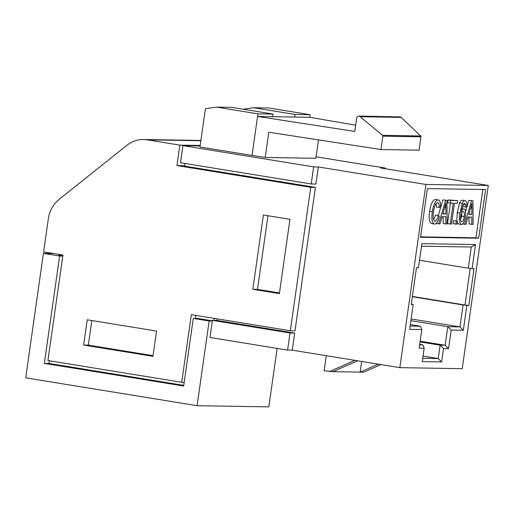 <?xml version="1.0" encoding="UTF-8"?>
<svg xmlns="http://www.w3.org/2000/svg" width="514" height="514" viewBox="0 0 514 514"><rect width="100%" height="100%" fill="white"/><g stroke="black" fill="none" stroke-linecap="round" stroke-linejoin="round"><path stroke-width="0.77" d="M465.543 211.627L468.845 200.325L472.951 200.788L468.845 200.325M471.55 200.762L464.682 224.265L466.005 224.284L468.042 217.056L471.813 217.114L471.788 224.38L469.083 223.943L469.109 217.069M462.285 200.216L465.209 200.678L462.285 200.216C461.379 200.171 460.493 201.051 459.638 202.857L457.274 212.693L456.843 221.033M465.504 207.02L466.68 206.737C466.995 202.876 466.429 200.852 464.99 200.653C464.078 200.608 463.198 201.488 462.343 203.293L459.972 213.13C458.867 219.613 459.362 223.404 461.463 224.515C463.313 224.033 464.63 221.361 465.408 216.497C465.986 211.948 465.472 209.384 463.879 208.812C462.953 208.851 462.092 209.873 461.289 211.884L463.461 204.058L464.527 203.371L465.44 204.598L465.504 207.02L462.799 206.583L462.831 205.292M458.758 224.072L457.164 222.472M456.226 221.097L455.796 224.117L453.091 223.68L453.521 220.654L457.364 221.116L453.521 220.654M450.238 224.027L451.485 224.046L454.453 203.203L457.287 203.255L457.672 200.537L450.759 200.421L450.367 203.139L453.207 203.184L450.238 224.027L447.533 223.584L450.444 203.139M450.367 203.139L447.668 202.702L448.054 199.985L457.672 200.537M438.307 215.52L442.875 199.895L446.981 200.357L442.875 199.895M445.58 200.338L438.712 223.834L440.035 223.853L442.072 216.625L445.844 216.69L445.818 223.95L443.113 223.513L443.139 216.645M433.604 220.108L435.564 215.051L438.269 215.494C437.472 219.163 436.36 221.116 434.947 221.348L434.638 221.303M431.972 223.629C429.344 222.947 428.56 218.842 429.62 211.312C430.706 204.071 432.627 200.126 435.39 199.471L438.371 199.94L435.39 199.471M434.773 221.335L434.947 221.348C433.135 220.467 432.679 217.268 433.572 211.755C434.272 206.339 435.634 203.293 437.645 202.625C438.795 202.792 439.303 204.418 439.174 207.502L436.476 207.065L436.18 203.441M420.561 236.864L475.983 237.776L482.852 189.499M294.997 114.461L310.135 114.706L268.751 107.985L253.614 107.734L294.997 114.461L294.625 117.057L309.762 117.308L310.135 114.706M318.513 139.898L315.892 158.306L265.185 157.47L268.783 132.226L380.951 149.535L382.859 136.159L382.596 135.355L359.556 116.235L358.457 116.068L356.787 117.327L354.776 131.443L257.585 116.447L257.951 113.851L216.567 107.124L231.711 107.375L273.095 114.095L272.722 116.697L294.625 117.057M216.567 107.124L205.407 108.73L199.959 146.978L252.033 155.44L257.585 116.447L272.722 116.697M380.951 149.535L419.058 150.165L420.96 136.788L382.859 136.159M382.596 135.355L420.741 135.985L420.96 136.788M360.23 116.717L401.126 117.391L420.741 135.985M359.556 116.235L400.528 116.909L401.126 117.391M358.457 116.068L400.528 116.909M309.762 117.308L355.662 125.191M217.306 318.886L217.088 320.447L294.689 333.059L292.254 350.169L399.841 367.651L462.227 368.679L488.3 185.47L380.713 167.988L385.384 168.065L316.104 156.809M399.841 367.651L425.913 184.442L488.3 185.47M200.113 145.925L182.945 145.642L313.656 166.883L311.221 183.973L315.892 184.051L318.327 166.96L425.913 184.442M185.091 163.478L184.706 166.15L315.416 187.392L310.745 187.314L290.333 330.753L191.349 314.671L181.725 382.287L47.924 360.545L62.939 255.028L43.626 251.886L48.361 218.617A29.452 27.345 -89.1 0 1 59.149 199.361L126.881 145.314A29.452 27.345 -89.1 0 1 143.612 139.519L200.89 140.463M290.333 330.753L295.004 330.83L315.416 187.392M380.983 364.587L363.745 372.187L360.128 372.123L378.24 364.143M292.254 350.169L287.583 350.092L209.975 337.486L212.417 320.37L290.018 332.982L287.583 350.092M265.185 157.47L252.033 155.44M313.656 166.883L318.327 166.96M53.829 253.55L43.414 253.376L59.624 256.011L44.339 363.385L183.665 386.027L193.29 318.404L197.961 318.481L212.353 320.82M213.914 320.395L214.203 318.384M195.924 315.41L195.493 318.442M62.824 255.843L58.776 255.188L58.892 254.372M49.395 360.783L49.01 363.462L183.761 385.359M200.177 145.468L179.842 145.134L147.267 139.84A29.452 27.345 -89.1 0 0 143.612 139.519M43.414 253.376L25.7 377.841L197.093 405.694L209.153 320.98L193.29 318.404M385.384 168.065L385.288 168.733M197.093 405.694L268.822 406.876L277.149 348.396M311.221 183.973L180.51 162.732L182.945 145.642M179.842 145.134L176.932 165.572L310.745 187.314M83.641 345.061L152.96 356.324L156.558 331.061L87.239 319.798L83.641 345.061L88.318 345.138L153.056 355.662M252.824 289.305L279.378 293.623L289.954 219.311L263.399 214.993L252.824 289.305L257.495 289.382L279.475 292.954M212.321 321.032L209.153 320.98M420.503 237.256L478.688 238.213L485.614 189.544L427.43 188.587L420.503 237.256M412.344 296.732L463.063 304.969L468.813 305.464L465.016 305.001L470.226 268.417M466.86 305.432L463.326 330.264L451.189 330.059L448.542 348.64L443.518 348.556L441.616 361.933L422.27 361.612L424.172 348.235L419.148 348.151L421.795 329.577L409.652 329.378L413.185 304.545L411.296 304.076M468.813 305.464L474.049 268.674L472.096 268.642L475.521 244.555L421.853 243.668L418.422 267.762L416.469 267.73L411.232 304.513L413.185 304.545M294.689 333.059L290.018 332.982M184.192 382.332L181.725 382.287M62.792 256.062L59.624 256.011M49.01 363.462L44.339 363.385M217.088 320.447L212.417 320.37M184.77 165.701L176.932 165.572M267.974 215.739L257.495 289.382M91.813 320.543L88.318 345.138M361.65 361.445L360.128 372.123L332.924 371.673L357.615 360.789M326.274 355.701L324.128 370.774L332.924 371.673M329.307 371.616L354.872 360.346M243.173 109.238L253.614 107.734M257.951 113.851L273.095 114.095M420.034 341.919L440.138 345.183L445.163 345.267L447.803 326.692L459.946 326.891L463.063 304.969M420.137 341.2L445.163 345.267L448.542 348.64M423.054 356.093L438.236 358.56L440.138 345.183L443.518 348.556M422.739 358.309L438.236 358.56L441.616 361.933M419.687 344.367L422.977 344.9L424.172 348.235M419.617 344.849L422.977 344.9M410.339 324.578L420.6 326.242L421.795 329.577M410.127 326.069L420.6 326.242M419.495 260.257L468.299 268.186L471.312 247.009L421.493 246.187M472.096 268.642L468.299 268.186M412.382 296.449L465.016 305.001M411.136 318.963L459.946 326.891L463.326 330.264M410.892 320.691L447.803 326.692L451.189 330.059M475.521 244.555L471.312 247.009M475.983 237.776L478.688 238.213M439.174 207.502L440.524 206.814C440.633 202.362 439.823 200.062 438.089 199.907C435.332 200.563 433.411 204.508 432.319 211.749L429.62 211.312M432.319 211.749C431.265 219.285 432.049 223.391 434.677 224.072C436.63 223.866 438.204 221.271 439.406 216.285L438.269 215.494M431.606 223.596L434.677 224.072M438.712 223.834L436.206 223.429M445.818 223.95L447.141 223.976L446.981 200.357M442.83 213.914L445.889 203.062L445.856 213.965L442.83 213.914M445.856 213.965L443.152 213.522L443.152 212.777M450.759 200.421L448.054 199.985M455.796 224.117L456.933 224.136L457.364 221.116M462.343 203.293L459.638 202.857M459.972 213.13L457.274 212.693M458.546 224.046L461.463 224.515M461.354 208.388L461.88 208.485M465.44 204.598L463.339 204.257M463.178 211.524C464.309 211.755 464.669 213.438 464.258 216.574C463.795 219.735 462.96 221.47 461.765 221.791C460.628 221.425 460.255 219.613 460.653 216.362C461.167 213.342 462.009 211.736 463.178 211.524L463.339 211.537M464.258 216.574L461.559 216.137L461.668 212.873M460.576 219.857L461.559 216.137M464.682 224.265L462.677 223.937M471.788 224.38L473.111 224.4L472.951 200.788M468.807 214.338L471.858 203.493L471.826 214.389L468.807 214.338M471.826 214.389L469.121 213.952L469.128 213.201M147.267 139.84L200.852 140.727M445.876 207.759L444.623 207.553M471.846 208.183L470.599 207.984"/></g></svg>
